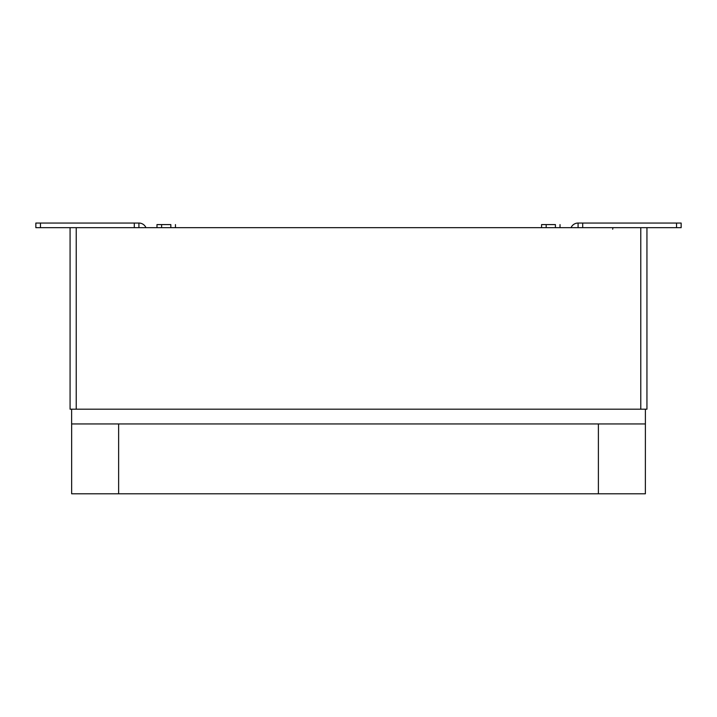 <?xml version="1.0" encoding="UTF-8"?>
<svg xmlns="http://www.w3.org/2000/svg" width="717" height="717" viewBox="0 0 717 717"><rect width="100%" height="100%" fill="white"/><g stroke="black" fill="none" stroke-linecap="round" stroke-linejoin="round"><path stroke-width="1.08" d="M555.406 227.665L555.406 224.591L541.568 224.591L541.568 227.665M560.022 227.665L560.022 224.591M170.834 227.665L170.834 224.591L156.987 224.591L156.987 227.665M175.45 227.665L175.45 224.591M646.94 409.183L70.078 409.183L70.078 227.665L646.94 227.665L646.94 409.183M640.012 493.789L600.021 493.789M116.996 493.789L76.997 493.789M598.39 423.953L598.39 493.789L645.372 493.789L645.399 409.183M118.628 423.953L118.628 493.789L71.646 493.789L71.646 423.953M71.619 409.183L71.619 423.953L645.399 423.953M118.628 493.789L598.39 493.789M138.919 227.665L138.919 223.05L35.85 223.05L35.85 227.665L70.078 227.665M35.85 223.05L35.85 227.665M138.919 223.05A7.69 7.69 0 0 1 145.963 227.665M676.534 223.05L676.534 227.665L681.15 227.665L681.15 223.05L578.081 223.05L578.081 227.665M676.534 227.665L646.94 227.665M571.037 227.665A7.69 7.69 0 0 1 578.081 223.05M76.226 409.183L76.226 227.665M640.783 409.183L640.783 227.665M134.303 223.05L134.303 227.665M40.466 223.05L40.466 227.665M582.697 223.05L582.697 227.665M612.677 229.207L612.82 228.571M546.184 227.665L546.184 224.591M161.603 227.665L161.603 224.591"/></g></svg>
